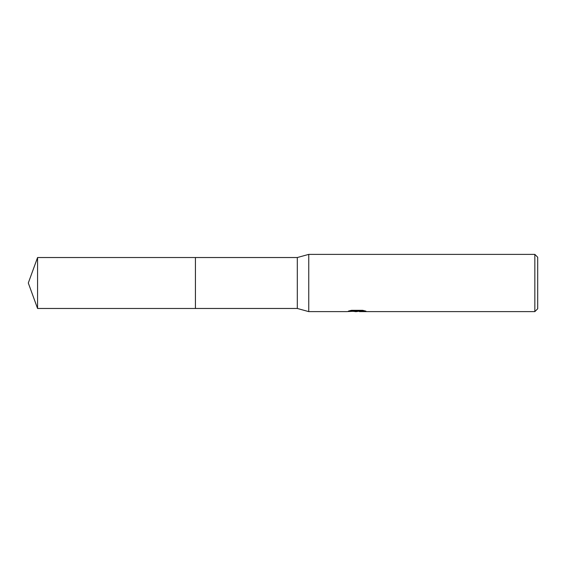 <?xml version="1.0" encoding="UTF-8"?>
<svg xmlns="http://www.w3.org/2000/svg" width="566" height="566" viewBox="0 0 566 566"><rect width="100%" height="100%" fill="white"/><g stroke="black" fill="none" stroke-linecap="round" stroke-linejoin="round"><path stroke-width="0.85" d="M350.665 310.486L357.599 310.486L357.599 311.074L346.717 311.618L308.753 311.618L297.306 308.47L195.426 308.47L195.426 257.53L297.306 257.53L308.753 254.382L534.842 254.382L537.7 257.247L537.7 308.753L534.842 311.618L359.488 311.618L359.375 311.031L363.492 310.493M195.433 308.47L195.433 257.53M297.306 308.47L297.306 257.53M308.753 311.618L308.753 254.382M359.375 311.166L356.453 311.618L353.127 311.335M356.453 311.618L355.101 311.618M534.842 311.618L534.842 254.382M357.599 311.074L348.451 311.074L351.429 310.324L362.714 310.324L365.99 311.166L359.375 311.597M37.568 308.47L37.568 257.53L195.426 257.523L195.426 308.477L37.568 308.47L28.3 283L37.568 257.53M357.599 311.045L359.375 311.045"/></g></svg>
